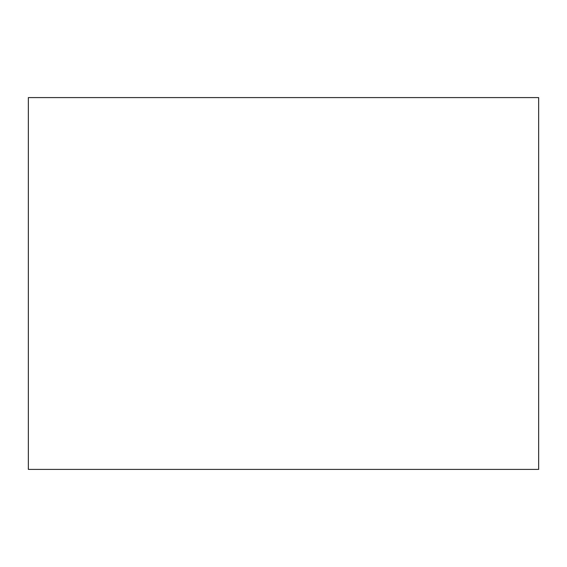 <?xml version="1.0" encoding="UTF-8"?>
<svg xmlns="http://www.w3.org/2000/svg" width="567" height="567" viewBox="0 0 567 567"><rect width="100%" height="100%" fill="white"/><g stroke="black" fill="none" stroke-linecap="round" stroke-linejoin="round"><path stroke-width="0.85" d="M28.35 469.398L28.35 97.602L538.65 97.602L538.65 469.398L28.35 469.398"/></g></svg>

